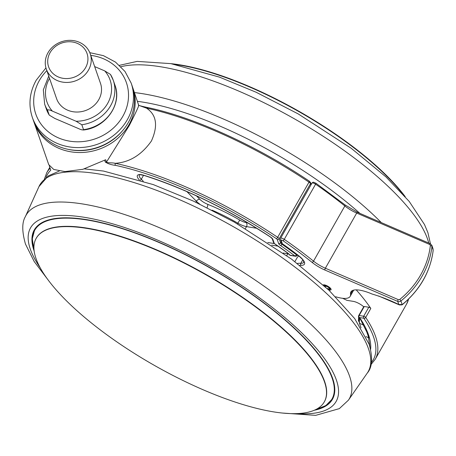 <?xml version="1.0" encoding="UTF-8"?>
<svg xmlns="http://www.w3.org/2000/svg" width="456" height="456" viewBox="0 0 456 456"><rect width="100%" height="100%" fill="white"/><g stroke="black" fill="none" stroke-linecap="round" stroke-linejoin="round"><path stroke-width="0.68" d="M139.308 179.909A13.076 4.115 29.6 0 1 137.387 177.059A13.076 4.115 29.6 0 1 143.999 175.321A181.625 57.142 29.6 0 1 270.522 237.012A4.361 1.374 29.6 0 1 272.87 239.36L274.198 243.185A1.453 0.456 -150.4 0 0 274.917 243.92A171.45 53.945 29.6 0 1 286.909 252.419A10.169 3.198 29.6 0 1 290.033 255.212L295.009 256.015A177.264 55.774 -150.4 0 0 280.668 245.602A4.361 1.374 29.6 0 1 278.599 243.447L277.225 239.491A1.453 0.456 -150.4 0 0 276.473 238.727A187.433 58.972 -150.4 0 0 115.191 165.3C111.543 164.924 108.243 163.846 105.296 162.068L106.487 162.062L129.304 125.491C135.877 112.467 139.017 105.741 138.721 105.325L138.652 105.136M147.955 107.753L146.536 108.163L138.721 105.325L132.867 88.008A52.309 46.734 160.8 0 1 129.014 124.653A52.309 46.734 160.8 0 1 78.478 152.521A52.309 46.734 160.8 0 1 34.046 122.339L48.735 164.616L53.745 169.455L64.951 171.593L82.838 169.33L105.678 159.731L106.487 162.062C107.08 163.18 112.575 162.541 115.134 163.311A188.887 59.428 29.6 0 1 277.67 237.308L309.003 182.143A188.887 59.428 -150.4 0 0 146.536 108.163C156.585 114.832 158.209 125.776 151.42 141.001C141.571 154.96 129.475 162.399 115.134 163.311L115.191 165.3M371.418 362.446A187.433 58.972 -150.4 0 0 363.825 318.242L359.282 317.501A1.453 0.889 134.5 0 1 358.946 317.342A1.453 0.889 134.5 0 1 358.838 317.188M328.388 289.685A4.651 1.465 -150.4 0 0 331.05 289.737A4.651 1.465 -150.4 0 0 331.062 289.19A4.651 1.465 -150.4 0 0 327.505 286.043A4.651 1.465 -150.4 0 0 323.23 284.92M326.969 288.352A2.616 0.821 -150.4 0 0 329.283 288.733A2.616 0.821 -150.4 0 0 329.289 288.414A2.616 0.821 -150.4 0 0 327.334 286.681A2.616 0.821 -150.4 0 0 324.928 286.009A1.539 0.484 29.6 0 1 324.393 285.975M131.157 83.072L132.143 85.91A52.309 46.734 160.8 0 1 128.284 122.561A52.309 46.734 160.8 0 1 77.748 150.423A52.309 46.734 160.8 0 1 33.322 120.241L32.336 117.403A52.309 46.734 160.8 0 0 76.762 147.584A52.309 46.734 160.8 0 0 127.298 119.723A52.309 46.734 160.8 0 0 131.157 83.072L124.99 71.467L115.505 62.096L103.461 55.672L89.786 52.662M314.321 410.24A171.45 53.945 -150.4 0 0 332.435 399.308A171.45 53.945 -150.4 0 0 332.675 378.486A171.45 53.945 -150.4 0 0 184.059 253.895A171.45 53.945 -150.4 0 0 34.285 229.932A171.45 53.945 -150.4 0 0 34.046 250.749A171.45 53.945 -150.4 0 0 34.166 251.091M332.675 398.293A171.45 53.945 -150.4 0 0 333.347 397.444M90.214 53.768L100.491 83.362A23.25 20.771 160.8 0 1 93.149 106.265A23.25 20.771 160.8 0 1 67.63 110.175A23.25 20.771 160.8 0 1 56.572 98.621L46.29 69.027A23.25 20.771 160.8 0 1 53.637 46.119A23.25 20.771 160.8 0 1 79.15 42.208A23.25 20.771 160.8 0 1 90.214 53.768A23.25 20.771 160.8 0 1 82.872 76.671A23.25 20.771 160.8 0 1 57.353 80.587A23.25 20.771 160.8 0 1 46.29 69.027M58.288 76.95A20.343 18.172 -19.2 0 0 85.54 67.739A20.343 18.172 -19.2 0 0 77.36 43.377A20.343 18.172 -19.2 0 0 50.109 52.588A20.343 18.172 -19.2 0 0 58.288 76.95M324.478 381.837A165.642 52.115 -150.4 0 0 180.901 261.465A165.642 52.115 -150.4 0 0 36.201 238.317A165.642 52.115 -150.4 0 0 35.973 258.432A165.642 52.115 -150.4 0 0 179.556 378.805A165.642 52.115 -150.4 0 0 324.25 401.953A165.642 52.115 -150.4 0 0 324.478 381.837M171.04 63.663A165.642 52.115 29.6 0 1 405.241 196.713M35.414 228.194A171.45 53.945 -150.4 0 0 35.032 229.208M94.666 66.587L104.709 70.885L110.432 74.385A36.326 32.456 160.8 0 1 113.276 80.302A36.326 32.456 160.8 0 1 81.818 124.75L76.095 121.25L52.354 111.099C49.835 109.902 48.216 109.56 47.492 110.067A36.326 32.456 160.8 0 1 44.648 104.145L46.364 109.075A36.326 32.456 -19.2 0 0 49.202 114.997L47.492 110.067M46.364 109.075L49.271 115.134L54.925 118.497L78.666 128.649C81.185 129.84 82.81 130.188 83.534 129.681A36.326 32.456 -19.2 0 0 114.986 85.238L113.276 80.302L110.432 74.385M114.986 85.238C122.425 104.384 105.478 127.965 83.243 130.017L83.534 129.681L81.818 124.75M287.799 253.787L286.761 255.605M433.103 250.806A1.453 0.593 -173.1 0 0 433.143 250.697A1.453 0.593 -173.1 0 0 433.132 250.583L433.029 248.833L431.86 245.334L430.356 243.726A1.453 0.456 -66.7 0 1 430.464 243.857M327.619 288.961A3.488 1.094 -150.4 0 0 329.956 289.269A3.488 1.094 -150.4 0 0 327.858 286.67A3.488 1.094 -150.4 0 0 324.034 285.65M335.662 296.788L337.423 297.261A29.059 9.143 -150.4 0 0 350.168 296.372A29.059 9.143 -150.4 0 0 350.527 294.143A29.059 9.143 29.6 0 1 350.886 291.914A29.059 9.143 29.6 0 1 372.05 294.017C380.646 296.554 389.555 300.042 398.789 304.483L399.422 304.939L401.97 304.876A1.453 0.695 -119.4 0 0 402.169 304.574L402.648 304.408L401.97 304.876M324.889 270.032L397.763 301.422L398.789 304.483L402.169 304.574L400.955 300.943L399.838 299.37A85.728 76.785 -18.5 0 0 420.666 274.94A85.728 76.785 -18.5 0 0 430.327 245.693A1.453 0.598 -173.5 0 1 431.963 246.36A87.181 78.084 161.5 0 1 422.142 276.097A87.181 78.084 161.5 0 1 400.955 300.943A2.907 2.605 -18.5 0 1 397.763 301.422A1.453 0.456 -66.7 0 1 398.242 299.609L325.362 268.219A1.453 0.456 113.3 0 0 324.889 270.032A18.89 5.945 29.6 0 1 312.052 262.36A188.887 59.428 -150.4 0 0 283.022 240.739A1.453 0.37 124.6 0 0 284.265 239.349A190.34 59.884 29.6 0 1 313.517 261.14L344.856 205.975A190.34 59.884 -150.4 0 0 315.598 184.19L284.265 239.349A2.907 0.912 29.6 0 0 280.617 238.294L311.955 183.13A2.907 0.912 29.6 0 1 315.598 184.19A1.453 0.37 124.6 0 0 315.865 183.181L344.981 204.869A1.453 0.633 128.9 0 1 344.856 205.975A17.436 5.483 29.6 0 0 356.7 213.06A1.453 0.456 -66.7 0 1 357.481 212.336L430.356 243.726A1.453 0.456 -66.7 0 0 429.58 244.445A1.453 1.3 161.5 0 1 430.327 245.693M431.86 245.334A2.907 2.605 -18.5 0 1 431.963 246.36L433.177 250.019M402.648 304.408C420.101 289.674 430.27 271.77 433.143 250.697L433.029 248.833M361.027 327.807L359.476 323.344A7.267 2.331 -66.8 0 1 359.978 318.499M363.808 306.768A1.453 0.456 29.6 0 1 363.814 306.592A1.453 0.456 29.6 0 1 364.258 306.506L359.146 315.501L363.688 316.236L368.801 307.241A1.453 0.456 29.6 0 1 370.808 308.444L365.701 317.439A188.887 59.428 29.6 0 1 375.516 336.294A188.887 59.428 29.6 0 1 375.254 359.231L406.592 304.067A188.887 59.428 -150.4 0 0 408.553 299.107M298.937 256.004A40.681 12.802 -150.4 0 0 297.084 257.754L294.895 261.607M363.7 306.785A8.715 2.742 -150.4 0 0 353.246 301.359L346.948 300.339L342.616 298.292M368.801 307.241L364.258 306.506M356.199 289.862A188.887 59.428 29.6 0 1 370.808 308.444M368.972 337.896A1.453 1.3 160.8 0 1 368.824 337.839L365.94 336.608M370.625 349.29A181.625 57.142 29.6 0 0 360.787 319.303A10.169 3.198 29.6 0 0 359.282 317.501A1.453 1.054 -80.8 0 1 359.146 315.501A1.453 0.456 29.6 0 0 358.701 315.586L363.814 306.592M363.825 318.242A1.453 1.054 -80.8 0 1 363.688 316.236A1.453 0.456 29.6 0 1 364.293 316.424A1.453 0.456 29.6 0 1 365.701 317.439A1.453 1.168 -33.8 0 1 363.825 318.242M298.287 255.491L297.09 255.297M288.602 253.918L283.176 253.04M282.224 243.698L281.928 244.228A178.718 56.23 29.6 0 1 296.389 254.727A1.453 0.53 -52.9 0 1 295.009 256.015A1.453 1.054 99.2 0 0 295.459 256.249A1.453 1.453 0 0 0 296.959 255.537L297.375 254.796M290.033 255.212A1.453 1.032 139.2 0 1 289.617 254.961A1.453 1.453 0 0 0 290.483 255.445A1.453 1.054 99.2 0 1 290.033 255.212M45.982 177.578A187.433 58.972 -150.4 0 1 50.787 170.173L49.237 165.71M139.348 174.99L139.331 175.018A11.622 3.659 -150.4 0 0 139.331 176.404A11.622 3.659 -150.4 0 0 141.32 179.225L143.218 181.157M140.186 180.183A1.453 0.929 -44.4 0 0 141.32 179.225L143.549 175.303M237.473 223.896L237.867 223.201A81.367 25.599 -150.4 0 0 212.051 210.148M359.305 317.707A7.045 2.257 113.2 0 0 359.049 321.611A7.045 2.257 113.2 0 0 359.311 322.084M282.349 413.039L315.666 415.359L339.321 408.633L348.418 400.18L367.274 373.076A188.864 59.422 -150.4 0 0 368.454 348.692A188.864 59.422 -150.4 0 0 202.339 210.256A188.864 59.422 -150.4 0 0 38.977 186.572L48.285 175.891L59.24 171.063M137.473 101.34A183.078 57.598 29.6 0 1 359.898 213.38M134.463 92.591A188.864 59.422 29.6 0 1 381.307 222.602M46.848 70.629A47.948 42.841 -19.2 0 0 39.347 80.53A47.948 42.841 -19.2 0 0 58.624 137.963A47.948 42.841 -19.2 0 0 122.864 116.251A47.948 42.841 -19.2 0 0 90.767 55.37M348.418 400.18A185.854 58.476 -150.4 0 0 349.575 376.183A185.854 58.476 -150.4 0 0 186.111 239.953A185.854 58.476 -150.4 0 0 25.354 216.651L38.977 186.572M120.897 66.724A185.854 58.476 29.6 0 1 292.085 117.517A185.854 58.476 29.6 0 1 427.517 238.984A185.854 58.476 29.6 0 1 428.731 243.025M296.822 413.609A175.725 55.29 -150.4 0 0 336.397 380.076A175.725 55.29 -150.4 0 0 157.457 240.055A175.725 55.29 -150.4 0 0 30.324 249.158A175.725 55.29 -150.4 0 0 40.236 267.843M36.104 227.327A171.16 53.854 -150.4 0 0 35.899 227.675L36.104 227.327M35.899 227.675L34.65 229.87A171.16 53.854 29.6 0 1 56.436 218.35M331.039 374.347A171.16 53.854 29.6 0 1 332.538 378.172A171.16 53.854 29.6 0 1 332.299 398.954L333.547 396.766A171.16 53.854 -150.4 0 0 333.741 396.406L333.547 396.766M315.797 409.562A170.92 53.774 -150.4 0 0 332.196 378.32A170.92 53.774 -150.4 0 0 159.708 242.791A170.92 53.774 -150.4 0 0 33.995 249.472M324.33 401.804A165.642 52.115 -150.4 0 0 324.415 401.662A165.642 52.115 -150.4 0 0 324.643 381.547A165.642 52.115 -150.4 0 0 181.06 261.18A165.642 52.115 -150.4 0 0 36.366 238.032A165.642 52.115 -150.4 0 0 36.286 238.174M175.44 64.495A165.642 52.115 29.6 0 1 402.266 193.355M76.095 121.25A33.419 29.857 -19.2 0 0 107.639 103.438A33.419 29.857 -19.2 0 0 104.709 70.885M49.533 78.358A33.419 29.857 -19.2 0 0 52.354 111.099M429.58 244.445L356.7 213.06L325.362 268.219A17.436 5.483 -150.4 0 1 313.517 261.14A1.453 0.633 128.9 0 1 312.052 262.36M344.753 204.801A1.453 0.633 128.9 0 1 344.981 204.869L357.481 212.336M315.723 183.175A1.453 0.37 124.6 0 1 315.865 183.181C313.471 182.326 313.392 181.534 311.955 183.13M399.838 299.37A1.453 1.3 161.5 0 1 398.242 299.609M326.04 286.117L325.527 287.018M402.648 304.243A87.181 78.084 -18.5 0 0 433.132 250.583M298.042 255.195A1.453 0.547 -52.6 0 0 298.138 255.377L282.737 244.102A1.453 0.405 125.1 0 0 282.891 244.114A1.453 0.456 29.6 0 1 282.207 243.401A1.453 1.3 -18.5 0 1 281.512 242.66L282.737 244.102A1.453 0.405 125.1 0 1 282.674 243.949M280.617 238.294L280.503 239.645A1.453 1.3 161.5 0 0 281.198 240.38L282.207 243.401M281.198 240.38A1.453 0.456 29.6 0 1 281.7 240.135A1.453 0.456 29.6 0 1 283.022 240.739M363.934 325.253L359.476 323.344M358.701 315.763A1.453 0.456 29.6 0 1 358.701 315.586A1.453 1.453 0 0 0 358.946 317.342L360.24 318.875L367.844 334.134L369.953 346.771M282.891 244.114A180.171 56.686 29.6 0 1 298.338 255.423A15.983 5.027 29.6 0 1 301.097 265.312A39.233 12.34 -150.4 0 0 299.717 265.295M297.306 263.437A40.681 12.802 29.6 0 1 300.817 263.294A14.529 4.571 -150.4 0 0 303.85 262.274L303.337 260.638C303.759 260.564 302.026 258.814 298.138 255.377A1.453 0.547 -52.6 0 0 298.338 255.423M302.784 259.823L300.817 263.294A1.453 1.174 92.4 0 0 301.097 265.312M368.824 337.839L365.666 328.759M350.527 294.143L352.613 290.466M256.682 228.268L246.496 226.615A2.907 2.103 99.2 0 0 246.223 222.608L247.739 222.853M267.769 242.512L274.33 243.578M278.006 246.154L271.713 245.134M196.485 195.892L199.791 199.266A8.715 2.742 -150.4 0 0 207.651 204.294A84.274 26.516 29.6 0 1 239.753 220.048A8.715 2.742 -150.4 0 0 246.223 222.608M245.413 228.53L246.496 226.615A11.622 3.659 29.6 0 1 237.867 223.201L239.753 220.048M360.787 319.303A1.453 1.191 147.8 0 1 360.24 318.875M371.059 364.378A1.453 1.374 47.2 0 0 371.275 364.219L375.254 359.231M68.257 149.363A50.855 45.435 -19.2 0 0 122.784 130.416M296.959 255.537A1.453 0.456 29.6 0 0 296.389 254.727L296.656 254.254M199.682 204.043A11.622 3.659 29.6 0 1 196.399 201.29L186.88 191.583M195.863 202.23L196.399 201.29A2.907 1.852 135.6 0 1 199.791 199.266M207.058 207.64A2.907 1.094 111.9 0 0 207.651 204.294M49.795 167.329L46.78 172.63A188.887 59.428 29.6 0 1 50.137 168.315M276.473 238.727A1.453 0.319 -56.1 0 0 277.67 237.308A2.907 0.912 29.6 0 1 279.175 238.83L280.548 242.791L281.181 241.674M310.941 184.914L310.507 183.665L279.175 238.83A1.453 1.3 -19.2 0 1 277.225 239.491M311.231 184.412L310.616 182.651A1.453 1.3 -19.2 0 1 310.507 183.665A2.907 0.912 -150.4 0 0 309.003 182.143A1.453 0.319 -56.1 0 0 309.305 181.157A1.453 0.319 -56.1 0 0 309.174 181.163M278.599 243.447A1.453 1.3 -19.2 0 0 280.548 242.791A2.907 0.912 -150.4 0 0 281.928 244.228A1.453 0.393 -55.1 0 1 280.668 245.602M105.296 162.068L104.692 160.318M286.909 252.419A1.453 0.479 126.2 0 1 286.733 252.39L289.617 254.961M274.198 243.185A1.453 1.3 160.8 0 1 273.509 242.461L274.78 243.92L286.733 252.39M272.87 239.36A1.453 1.3 160.8 0 1 272.181 238.636L273.509 242.461M143.999 175.321A1.453 0.781 107.4 0 0 144.244 175.509C185.917 188.869 227.971 209.372 270.402 237.023L272.181 238.642M132.867 88.008L132.491 86.959M359.55 322.261L358.422 320.921L358.621 316.857M84.497 168.885L103.552 171.063L153.239 184.577L193.407 201.09L234.321 222.106L291.498 259.071L328.97 290.233L354.688 318.59L369.132 344.212C372.934 357.738 372.313 367.359 367.274 373.076M45.942 67.898L36.201 80.222C29.503 92.408 28.215 104.806 32.336 117.403M25.354 216.651C21.877 222.477 21.922 231.631 25.485 244.102L34.183 261.522L48.142 279.995M119.449 65.333L137.165 61.383L170.846 63.629L219.564 77.161L256.107 92.232L298.167 113.892L351.114 148.206L385.947 176.882L409.22 201.455L424.473 224.506L427.888 232.594L430.441 243.76M34.65 229.87L32.273 238.79L34.012 249.723M36.201 238.317L36.366 238.032M324.25 401.953L324.415 401.662M315.575 409.67L325.858 405.572L332.299 398.954M48.741 76.066L43.331 89.861L44.648 104.145M329.956 289.269L330.754 288.62M280.503 239.645L281.512 242.66M399.422 304.939L378.64 295.984M350.168 296.372L353.719 290.113M408.616 299.045L406.592 304.067M33.698 121.279L34.046 122.339M310.616 182.651L309.305 181.157C257.401 146.085 193.92 117.169 147.579 107.53C141.582 106.294 137.022 104.965 138.698 105.25M138.687 105.228L137.9 102.953M44.471 178.9L46.78 172.63M295.459 256.249L290.483 255.445M139.331 175.018C139.884 175.412 137.541 173.987 144.244 175.509"/></g></svg>
